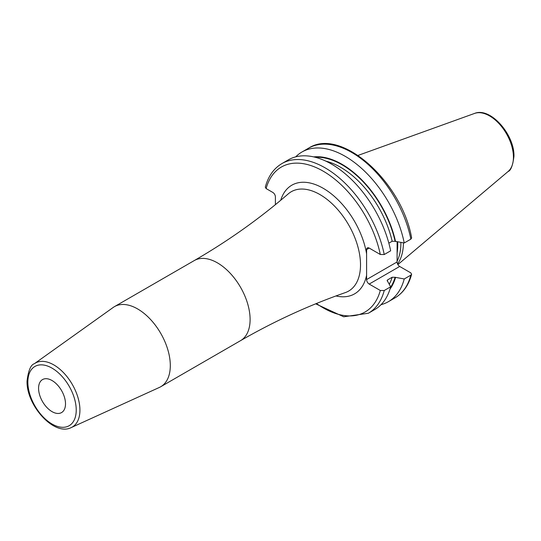 <?xml version="1.0" encoding="UTF-8"?>
<svg xmlns="http://www.w3.org/2000/svg" width="541" height="541" viewBox="0 0 541 541"><rect width="100%" height="100%" fill="white"/><g stroke="black" fill="none" stroke-linecap="round" stroke-linejoin="round"><path stroke-width="0.81" d="M403.424 242.841A60.274 34.8 60 0 1 397.561 263.954M400.881 242.422A59.517 34.36 -120 0 1 400.888 243.274A59.517 34.36 60 0 1 397.087 261.256M397.128 241.807L397.087 261.959A3.672 2.123 -120 0 0 399.684 266.456L410.802 272.874L411.613 274.28L410.869 275.139L404.235 278.967L395.113 277.29L392.164 277.249L387.687 279.832L387.14 280.441L390.656 286.804L384.225 290.517L380.303 290.483L369.192 284.066A3.672 2.123 60 0 1 366.595 279.569L397.087 261.959M335.961 295.954A62.742 36.22 -120 0 0 366.595 275.281L366.595 279.569M366.595 275.281L366.595 253.864A62.742 36.22 -120 0 0 325.006 189.377A62.742 36.22 -120 0 0 280.718 200.265M384.225 254.534A86.418 49.894 -120 0 0 341.067 179.49A86.418 49.894 -120 0 0 281.929 163.571L288.367 159.852A86.418 49.894 -120 0 1 347.505 175.771A86.418 49.894 -120 0 1 390.656 250.814L384.225 254.534L380.303 254.493L369.192 248.076A3.672 2.123 60 0 0 367.353 247.893A3.672 2.123 60 0 0 366.595 249.577L366.595 253.857M275.403 204.647L275.403 196.924A3.672 2.123 60 0 0 272.806 192.427L266.118 188.566L265.3 187.159C268.208 176.298 273.746 168.44 281.929 163.571M170.307 365.567A46.256 26.705 -120 0 0 150.114 319.021A46.256 26.705 -120 0 0 114.476 306.632A46.256 26.705 -120 0 0 113.225 307.437L34.353 363.721A36.93 21.322 60 0 1 63.128 372.269A36.93 21.322 60 0 1 79.926 410.132A36.93 21.322 60 0 1 71.223 427.579L159.406 387.424A46.256 26.705 60 0 0 160.724 386.741A46.256 26.705 60 0 0 170.307 365.567M65.508 403.857A19.043 10.996 -120 0 0 57.197 384.692A19.043 10.996 -120 0 0 42.516 379.586A19.043 10.996 -120 0 0 38.573 388.31A19.043 10.996 -120 0 0 46.884 407.474A19.043 10.996 -120 0 0 61.566 412.573A19.043 10.996 -120 0 0 65.508 403.857M410.869 239.149A86.418 49.894 -120 0 0 367.711 164.106A86.418 49.894 -120 0 0 308.573 148.187C341.006 126.81 401.848 181.783 411.627 237.864L410.869 239.149L404.235 242.977L395.113 241.3L392.164 241.259L388.851 243.173M381.033 304.684A86.418 49.894 -120 0 0 388.357 301.695A86.418 49.894 -120 0 0 404.235 278.967M384.225 290.517A86.418 49.894 60 0 1 368.347 313.253L374.778 309.54A86.418 49.894 -120 0 0 390.656 286.804M404.235 242.977A86.418 49.894 -120 0 0 361.084 167.933A86.418 49.894 -120 0 0 301.939 152.014A86.418 49.894 -120 0 0 295.69 156.863M395.539 241.543A78.803 45.498 -120 0 0 313.672 156.897M395.539 277.533A78.803 45.498 60 0 1 390 289.097M474.572 113.421A33.711 19.462 -120 0 1 499.85 124.525A33.711 19.462 -120 0 1 513.436 157.221A33.711 19.462 60 0 1 508.107 171.49C510.812 170.658 512.767 165.6 513.95 156.329C514.653 134.81 490.477 106.773 474.572 113.421L358.068 155.409M397.114 252.931A59.517 34.36 60 0 0 397.716 245.107A59.517 34.36 -120 0 0 397.621 241.888M366.595 249.577L369.192 248.076M380.303 290.483A83.699 48.325 60 0 1 316.444 303.508M380.303 254.493A83.699 48.325 -120 0 0 323.214 171.186A83.699 48.325 -120 0 0 266.118 188.566M194.273 260.559A46.256 26.705 -120 0 1 229.911 272.948A46.256 26.705 -120 0 1 250.104 319.494A46.256 26.705 60 0 1 240.522 340.668C274.199 321.259 309.134 305.232 345.334 292.593A57.36 33.116 -120 0 0 360.509 264.826A57.36 33.116 -120 0 0 333.405 204.992A57.36 33.116 -120 0 0 288.312 193.827C259.267 218.862 227.923 241.103 194.273 260.559L114.476 306.632M76.234 410.051A34.218 19.753 60 0 1 52.037 424.016A34.218 19.753 60 0 1 27.848 382.115A34.218 19.753 60 0 1 52.037 368.144A34.218 19.753 60 0 1 76.234 410.051M369.192 284.066L399.684 266.456M410.869 275.139A86.418 49.894 60 0 1 394.991 297.868L388.357 301.695M395.113 241.3A78.222 45.16 -120 0 0 315.349 157.303M395.113 277.29A78.222 45.16 60 0 1 390.487 287.44M392.164 241.259A76.18 43.983 -120 0 0 325.865 161.15M392.164 277.249A76.18 43.983 60 0 1 389.337 284.12M387.687 279.832A76.18 43.983 60 0 1 387.275 281.117M508.107 171.49L397.878 264.576M240.522 340.668L160.724 386.741M34.353 363.721C30.783 364.769 28.355 370.531 27.05 381.006C26.218 405.162 54.012 436.486 71.223 427.579M315.687 303.819L343.704 316.789L368.347 313.253M394.991 297.868C403.167 293.006 408.705 285.141 411.613 274.28M308.573 148.187L301.939 152.014"/></g></svg>
